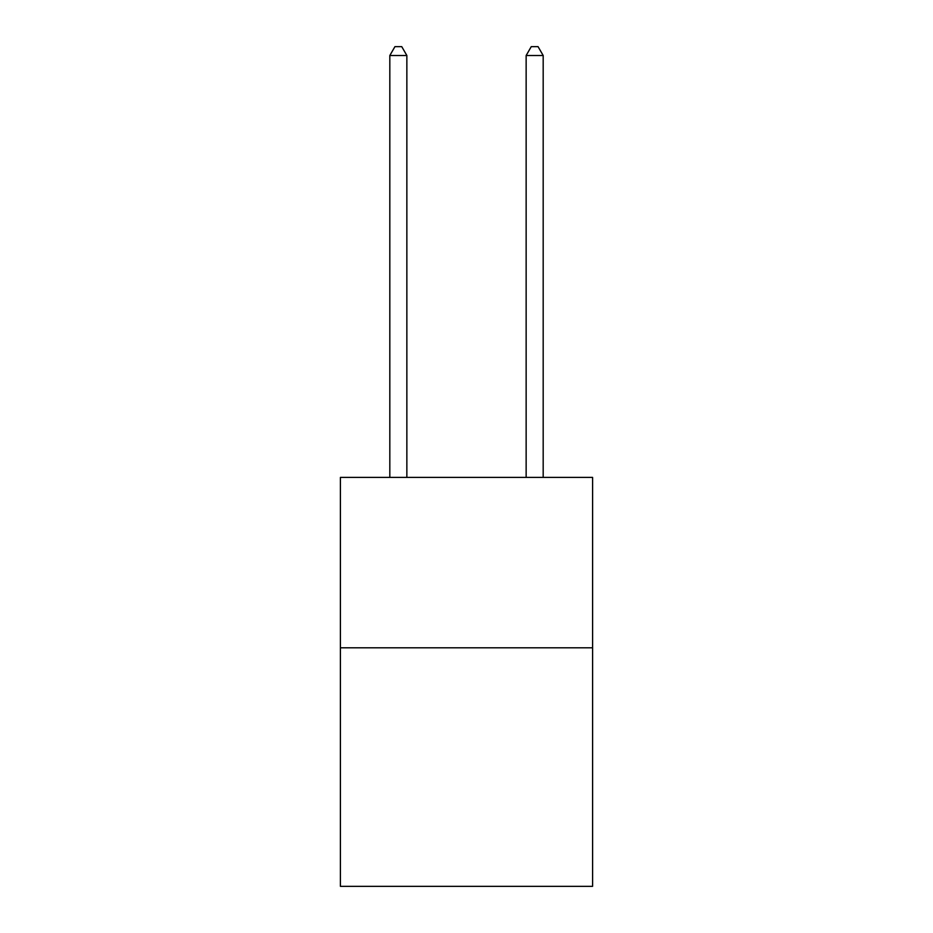 <?xml version="1.0" encoding="UTF-8"?>
<svg xmlns="http://www.w3.org/2000/svg" width="933" height="933" viewBox="0 0 933 933"><rect width="100%" height="100%" fill="white"/><g stroke="black" fill="none" stroke-linecap="round" stroke-linejoin="round"><path stroke-width="1.4" d="M592.595 647.794L592.595 886.35L340.405 886.35L340.405 477.404L592.595 477.404L592.595 647.794L340.405 647.794M406.858 477.404L406.858 55.514L389.819 55.514L389.819 477.404M389.819 55.514L394.939 46.65L401.75 46.65L406.858 55.514M543.181 477.404L543.181 55.514L526.142 55.514L526.142 477.404M526.142 55.514L531.25 46.65L538.061 46.65L543.181 55.514"/></g></svg>
